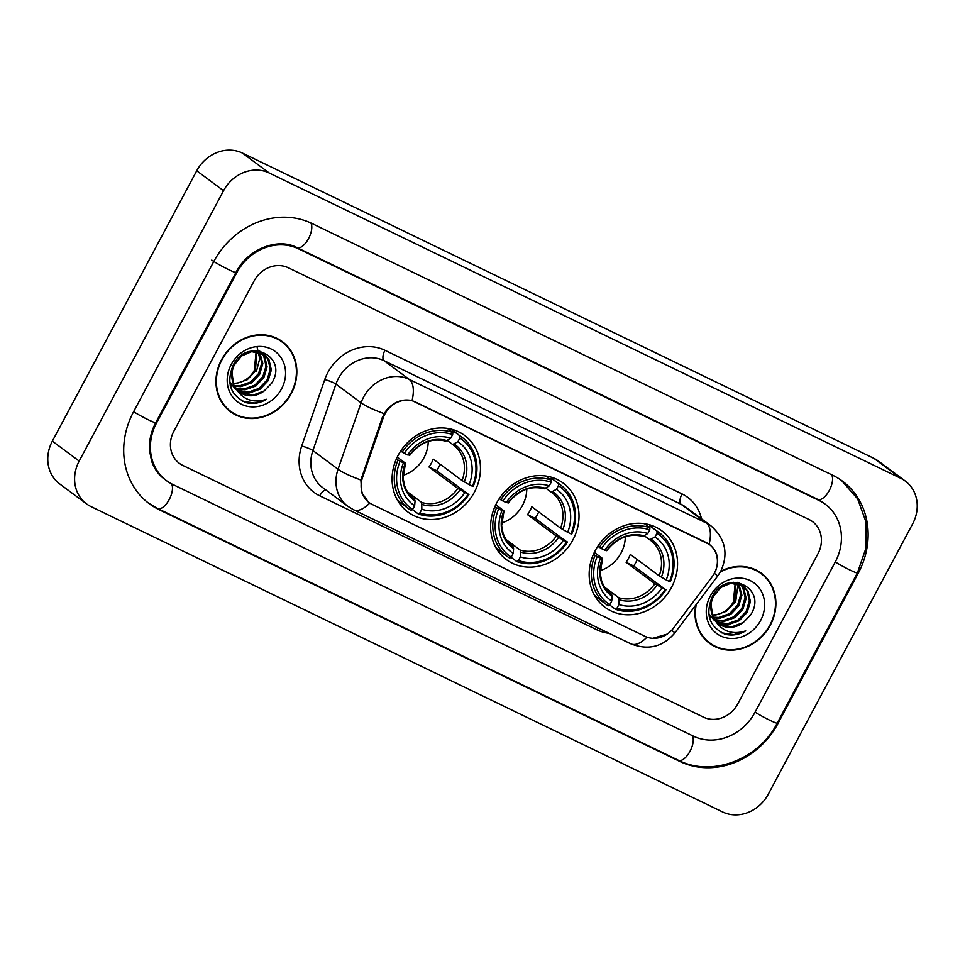 <?xml version="1.0" encoding="UTF-8"?>
<svg xmlns="http://www.w3.org/2000/svg" width="965" height="965" viewBox="0 0 965 965"><rect width="100%" height="100%" fill="white"/><g stroke="black" fill="none" stroke-linecap="round" stroke-linejoin="round"><path stroke-width="1.45" d="M496.698 502.946A47.647 42.183 126.6 0 0 506.408 559.628A47.647 42.183 126.6 0 0 572.945 539.809A47.647 42.183 126.6 0 0 563.234 483.139A47.647 42.183 126.6 0 0 496.698 502.946M595.248 550.593A47.647 42.183 126.6 0 0 604.946 607.262A47.647 42.183 126.6 0 0 671.483 587.456A47.647 42.183 126.6 0 0 661.785 530.786A47.647 42.183 126.6 0 0 595.248 550.593M398.159 455.311A47.647 42.183 126.6 0 0 407.857 511.981A47.647 42.183 126.6 0 0 474.394 492.174A47.647 42.183 126.6 0 0 464.696 435.492A47.647 42.183 126.6 0 0 398.159 455.311M384.878 414.069A24.27 21.495 126.6 0 0 383.189 417.929L362.526 477.554A24.27 21.495 126.6 0 0 369.149 502.584A24.27 21.495 126.6 0 0 372.225 504.442L645.066 636.357A24.27 21.495 126.6 0 0 673.618 627.962L712.037 576.913A24.27 21.495 126.6 0 0 709.372 544.477A24.27 21.495 126.6 0 0 706.296 542.607L415.698 402.116A24.27 21.495 126.6 0 0 384.878 414.069M221.504 359.8A43.594 38.6 126.6 0 0 230.382 411.657A43.594 38.6 126.6 0 0 291.273 393.539A43.594 38.6 126.6 0 0 282.395 341.67A43.594 38.6 126.6 0 0 221.504 359.8M229.067 410.632A43.594 38.6 126.6 0 0 233.047 412.936M695.717 605.2A43.594 38.6 126.6 0 0 709.444 643.269A43.594 38.6 126.6 0 0 770.335 625.139A43.594 38.6 126.6 0 0 761.445 573.282A43.594 38.6 126.6 0 0 720.722 571.292M708.117 642.232A43.594 38.6 126.6 0 0 712.11 644.536M370.307 503.38L368.521 502.21L361.718 492.705L360.886 480.027L382.345 417.387L386.145 410.644C393.636 401.898 402.272 398.557 412.067 400.584L709.48 544.465M369.752 503.042A31.459 14.415 -64.2 0 1 353.516 509.737L347.87 506.323A35.958 31.833 -53.4 0 1 338.052 469.255L361.079 402.803A35.958 31.833 -53.4 0 1 363.576 397.098A35.958 31.833 -53.4 0 1 409.232 379.39L706.308 523.006A31.459 14.415 -64.2 0 1 709.13 544.212C717.381 550.882 719.625 559.495 715.885 570.05L715.186 571.569M667.092 634.15L652.81 638.311M817.982 553.681A26.972 23.872 126.6 0 0 812.494 521.607A26.972 23.872 126.6 0 0 809.068 519.532L288.294 267.763A26.972 23.872 126.6 0 0 254.048 281.044L173.845 431.258A26.972 23.872 126.6 0 0 179.345 463.333A26.972 23.872 126.6 0 0 182.759 465.407L703.533 717.176A26.972 23.872 126.6 0 0 737.779 703.895L817.982 553.681A26.972 23.872 126.6 0 0 812.494 521.607A26.972 23.872 126.6 0 0 809.068 519.532L288.294 267.763A26.972 23.872 126.6 0 0 254.048 281.044L173.845 431.258A26.972 23.872 126.6 0 0 179.345 463.333A26.972 23.872 126.6 0 0 182.759 465.407L703.533 717.176A26.972 23.872 126.6 0 0 737.779 703.895L817.982 553.681M763.436 575.466A43.594 38.6 126.6 0 0 760.082 572.317M284.373 343.866A43.594 38.6 126.6 0 0 281.032 340.705M282.13 342.032A43.148 38.202 126.6 0 0 221.866 359.969A43.148 38.202 126.6 0 0 230.647 411.295A43.148 38.202 126.6 0 0 290.911 393.358A43.148 38.202 126.6 0 0 282.13 342.032L279.44 340.042A43.148 38.202 126.6 0 0 277.039 338.413M233.12 383.286A22.472 19.903 126.6 0 0 253.349 371.959L254.302 370.439L256.135 351.525M259.718 352.261L262.842 363.612L259.621 374.396L251.576 382.852L240.78 386.639L234.471 386.241M259.042 352.056L261.78 362.828L258.56 373.612L250.514 382.068L239.718 385.855L234.133 385.602M262.251 353.299L264.736 356.628L267.1 366.784L263.879 377.568L255.846 386.024L245.038 389.812L236.003 388.593M231.31 386.036L230.177 385.119M261.648 352.997L263.674 355.844L266.038 365.988L262.818 376.772L254.772 385.228L243.976 389.016L235.605 388.039M235.532 387.93A22.472 19.903 126.6 0 0 239.634 392.212A22.472 19.903 126.6 0 0 264.241 390.909L271.647 383.226C289.162 355.904 246.931 336.495 233.277 365.023C225.991 382.719 230.249 395.252 246.075 402.634C253.071 404.335 259.935 403.213 266.666 399.269C253.023 403.515 242.649 399.739 235.532 387.93C231.033 380.898 230.623 373.226 234.302 364.927L241.636 355.94L251.72 351.634L264.507 354.698L268.994 359.8L271.358 369.945L268.137 380.729L260.104 389.185L249.296 392.972L237.752 390.596M235.569 389.197L229.682 382.044M263.964 354.324L267.932 359.004L270.297 369.161L267.076 379.945L259.03 388.388L248.234 392.188L237.293 390.125M264.241 390.909L252.492 395.348L239.211 391.887M236.28 389.365L233.807 386.121L231.491 368.823M256.895 351.622L255.363 371.236L247.317 379.691L236.522 383.479L233.204 383.515M258.584 350.778L259.32 351.694M258.125 350.729L258.656 351.465M259.296 350.874L261.768 352.828M259.706 351.151L261.189 352.502M254.519 350.693L264.507 354.698M231.214 364.493A31.459 27.852 126.6 0 0 241.612 404.335A31.459 27.852 126.6 0 0 281.563 388.835A31.459 27.852 126.6 0 0 271.165 348.992A31.459 27.852 126.6 0 0 231.214 364.493M257.04 346.893L259.742 358.606L256.533 370.994M225.714 407.471A43.148 38.202 126.6 0 0 227.969 409.305L230.647 411.295M266.666 399.269L254.844 403.032L242.722 401.271M696.272 604.464A43.148 38.202 126.6 0 0 709.709 642.907A43.148 38.202 126.6 0 0 769.974 624.97A43.148 38.202 126.6 0 0 761.18 573.644L758.502 571.642A43.148 38.202 126.6 0 0 756.09 570.013M761.18 573.644A43.148 38.202 126.6 0 0 720.36 571.943M712.17 614.898A22.472 19.903 126.6 0 0 732.399 603.559L733.352 602.051L735.197 583.137M738.78 583.861L741.904 595.224L738.683 606.008L730.638 614.464L719.842 618.251L713.533 617.853M735.583 602.594L738.08 583.656L740.831 594.428L737.61 605.212L729.576 613.668L718.768 617.455L713.183 617.202M741.301 584.899L743.798 588.24L746.162 598.384L742.941 609.168L734.896 617.624L724.1 621.412L715.065 620.206M710.361 617.636L709.239 616.731M740.698 584.609L742.724 587.444L745.089 597.6L741.868 608.384L733.834 616.828L723.026 620.628L714.667 619.651M714.582 619.542A22.472 19.903 126.6 0 0 718.684 623.812A22.472 19.903 126.6 0 0 743.303 622.509L750.71 614.838C768.212 587.516 725.994 568.096 712.327 596.635C705.041 614.331 709.311 626.864 725.125 634.234C732.121 635.947 738.985 634.825 745.728 630.869C732.073 635.127 721.699 631.339 714.582 619.542C710.095 612.51 709.685 604.838 713.364 596.527L720.686 587.552L730.782 583.234L743.569 586.31L748.056 591.4L750.42 601.557L747.2 612.341L739.154 620.784L728.358 624.584L716.802 622.208M714.631 620.797L708.732 613.656M743.026 585.924L746.994 590.604L749.359 600.761L746.126 611.545L738.092 620L727.296 623.788L716.344 621.737M743.303 622.509L731.554 626.948L718.262 623.499M715.33 620.965L712.858 617.733L710.554 600.435M735.957 583.222L734.413 602.836L726.38 611.291L715.572 615.079L712.254 615.115M737.634 582.39L738.37 583.294M737.176 582.329L737.718 583.065M738.346 582.486L740.831 584.428M738.768 582.764L740.239 584.115M733.581 582.293L743.569 586.31M710.264 596.105A31.459 27.852 126.6 0 0 720.674 635.947A31.459 27.852 126.6 0 0 760.625 620.447A31.459 27.852 126.6 0 0 750.215 580.604A31.459 27.852 126.6 0 0 710.264 596.105M704.776 639.083A43.148 38.202 126.6 0 0 707.019 640.917L709.709 642.907M745.728 630.869L733.907 634.632L721.772 632.871M403.044 475.347A33.256 29.445 126.6 0 0 423.985 457.7A33.256 29.445 126.6 0 0 428.231 441.451M440.185 464.274A42.701 37.804 -53.4 0 1 438.918 466.831A42.701 37.804 -53.4 0 1 436.614 470.691L468.218 494.152A42.786 37.888 126.6 0 1 419.896 512.898L421.85 509.243A38.648 34.221 126.6 0 0 464.889 492.548L457.832 488.435L429.015 467.012A33.256 29.445 126.6 0 0 431.367 463.176A33.256 29.445 126.6 0 0 433.225 459.111L462.054 480.522L469.111 484.635A38.648 34.221 126.6 0 0 457.905 441.717L459.859 438.05A42.786 37.888 126.6 0 1 472.44 486.251L473.212 486.444A44.583 39.481 126.6 0 0 462.199 437.459A44.583 39.481 126.6 0 0 460.04 435.963L459.859 438.05M407.713 492.066L421.693 502.451L421.85 509.243M400.113 461.234L398.002 460.028A44.583 39.481 126.6 0 0 409.015 509.025A44.583 39.481 126.6 0 0 411.174 510.509L412.694 509.423A42.786 37.888 126.6 0 1 400.113 461.234L403.442 462.838A38.648 34.221 126.6 0 0 414.648 505.769L415.059 501.016L414.492 498.977L412.996 497.856M397.242 457.096L405.095 462.935L403.442 462.838M451.608 431.572L452.862 430.631L460.04 435.963M462.199 437.459L455.022 432.115A44.583 39.481 126.6 0 0 452.862 430.631M397.037 499.4A44.583 39.481 126.6 0 0 401.838 503.694L409.015 509.025M419.896 512.898L418.376 513.995A44.583 39.481 126.6 0 0 468.99 494.357M418.376 513.995L412.453 509.592M398.002 460.028L396.422 458.858M472.44 486.251L469.111 484.635M464.889 492.548L468.218 494.152M414.648 505.769L412.694 509.423M457.905 441.717L452.645 444.479L447.422 440.607M405.095 462.935L405.216 463.296A34.571 30.615 126.6 0 0 415.059 501.016M400.716 451.005L404.335 453.321A42.786 37.888 126.6 0 1 452.657 434.576L452.838 432.489A44.583 39.481 126.6 0 0 402.224 452.127M452.838 432.489L447.326 428.388M452.657 434.576L450.703 438.231A38.648 34.221 126.6 0 0 407.664 454.937L404.335 453.321M409.679 455.408C419.992 442.453 432.018 437.7 445.733 441.15L450.703 438.231M407.664 454.937L409.305 455.022M429.015 467.012L436.614 470.691M501.583 522.994A33.256 29.445 126.6 0 0 522.535 505.334A33.256 29.445 126.6 0 0 526.769 489.098M538.723 511.92A42.701 37.804 -53.4 0 1 537.457 514.466A42.701 37.804 -53.4 0 1 535.165 518.338L566.757 541.799A42.786 37.888 126.6 0 1 518.434 560.544L520.388 556.889A38.648 34.221 126.6 0 0 563.427 540.183L556.371 536.07L527.553 514.659A33.256 29.445 126.6 0 0 529.906 510.823A33.256 29.445 126.6 0 0 531.775 506.746L560.593 528.169L567.649 532.282A38.648 34.221 126.6 0 0 556.443 489.352L558.397 485.697A42.786 37.888 126.6 0 1 570.978 533.886L571.763 534.091A44.583 39.481 126.6 0 0 560.749 485.093A44.583 39.481 126.6 0 0 558.578 483.61L558.397 485.697M506.251 539.7L520.231 550.086L520.388 556.889M498.664 508.869L496.541 507.674A44.583 39.481 126.6 0 0 507.554 556.672A44.583 39.481 126.6 0 0 509.725 558.156L511.245 557.07A42.786 37.888 126.6 0 1 498.664 508.869L501.993 510.485A38.648 34.221 126.6 0 0 513.199 553.403L513.609 548.663L513.042 546.612L511.546 545.502M495.781 504.743L503.633 510.569L501.993 510.485M550.146 479.207L551.401 478.278L558.578 483.61M560.749 485.093L553.572 479.762A44.583 39.481 126.6 0 0 551.401 478.278M495.588 547.034A44.583 39.481 126.6 0 0 500.377 551.341L507.554 556.672M518.434 560.544L516.914 561.63A44.583 39.481 126.6 0 0 567.541 541.992M516.914 561.63L511.004 557.239M496.541 507.674L494.973 506.504M570.978 533.886L567.649 532.282M563.427 540.183L566.757 541.799M513.199 553.403L511.245 557.07M556.443 489.352L551.184 492.126L545.961 488.242M503.633 510.569L503.754 510.943A34.571 30.615 126.6 0 0 513.609 548.663M499.255 498.652L502.886 500.968A42.786 37.888 126.6 0 1 551.208 482.223L551.389 480.136A44.583 39.481 126.6 0 0 500.763 499.774M551.389 480.136L545.864 476.034M551.208 482.223L549.254 485.878A38.648 34.221 126.6 0 0 506.215 502.572L502.886 500.968M508.217 503.042C518.543 490.099 530.557 485.347 544.284 488.797L549.254 485.878M506.215 502.572L507.855 502.669M527.553 514.659L535.165 518.338M600.134 570.629A33.256 29.445 126.6 0 0 621.074 552.981A33.256 29.445 126.6 0 0 625.32 536.733M637.274 559.555A42.701 37.804 -53.4 0 1 636.007 562.113A42.701 37.804 -53.4 0 1 633.703 565.972L665.307 589.434A42.786 37.888 126.6 0 1 616.985 608.191L618.939 604.524A38.648 34.221 126.6 0 0 661.978 587.83L654.921 583.716L626.104 562.293A33.256 29.445 126.6 0 0 628.456 558.458A33.256 29.445 126.6 0 0 630.314 554.393L659.143 575.803L666.2 579.929A38.648 34.221 126.6 0 0 654.994 536.998L656.948 533.343A42.786 37.888 126.6 0 1 669.529 581.533L670.301 581.738A44.583 39.481 126.6 0 0 659.288 532.74A44.583 39.481 126.6 0 0 657.129 531.257L656.948 533.343M604.802 587.347L618.782 597.733L618.939 604.524M597.202 556.516L595.091 555.321A44.583 39.481 126.6 0 0 606.104 604.307A44.583 39.481 126.6 0 0 608.264 605.803L609.784 604.705A42.786 37.888 126.6 0 1 597.202 556.516L600.532 558.12A38.648 34.221 126.6 0 0 611.738 601.05L612.148 596.31L611.581 594.259L610.085 593.149M594.331 552.378L602.184 558.216L600.532 558.12M648.697 526.854L649.952 525.913L657.129 531.257M659.288 532.74L652.111 527.409A44.583 39.481 126.6 0 0 649.952 525.913M594.126 594.681A44.583 39.481 126.6 0 0 598.927 598.976L606.104 604.307M616.985 608.191L615.465 609.277A44.583 39.481 126.6 0 0 666.079 589.639M615.465 609.277L609.542 604.886M595.091 555.321L593.511 554.151M669.529 581.533L666.2 579.929M661.978 587.83L665.307 589.434M611.738 601.05L609.784 604.705M654.994 536.998L649.735 539.773L644.511 535.889M602.184 558.216L602.305 558.578A34.571 30.615 126.6 0 0 612.148 596.31M597.805 546.299L601.424 548.615A42.786 37.888 126.6 0 1 649.747 529.857L649.928 527.771A44.583 39.481 126.6 0 0 599.313 547.408M649.928 527.771L644.415 523.669M649.747 529.857L647.792 533.524A38.648 34.221 126.6 0 0 604.753 550.219L601.424 548.615M606.768 550.689C617.081 537.734 629.108 532.994 642.823 536.431L647.792 533.524M604.753 550.219L606.394 550.315M626.104 562.293L633.703 565.972M755.04 712.242L835.244 562.028A48.54 42.979 126.6 0 0 825.365 504.285A48.54 42.979 126.6 0 0 819.201 500.558L298.426 248.789A48.54 42.979 126.6 0 0 236.787 272.697L156.583 422.911A48.54 42.979 126.6 0 0 166.475 480.654A48.54 42.979 126.6 0 0 172.626 484.382L693.401 736.15A48.54 42.979 126.6 0 0 755.04 712.242M912.649 523.85A35.958 31.833 126.6 0 0 905.327 481.089A35.958 31.833 126.6 0 0 900.755 478.314L269.211 172.988A35.958 31.833 126.6 0 0 223.554 190.708L79.178 461.089A35.958 31.833 126.6 0 0 86.512 503.851A35.958 31.833 126.6 0 0 91.072 506.625L722.616 811.951A35.958 31.833 126.6 0 0 768.273 794.231L912.649 523.85M905.327 481.089L878.488 461.149A35.958 31.833 126.6 0 0 873.928 458.375L242.384 153.049A35.958 31.833 126.6 0 0 196.727 170.769L52.351 441.15A35.958 31.833 126.6 0 0 59.673 483.911L86.512 503.851M858.271 573.162A77.309 68.443 126.6 0 0 842.517 481.197A77.309 68.443 126.6 0 0 832.711 475.263L311.936 223.482A77.309 68.443 126.6 0 0 213.772 261.563L133.568 411.778A77.309 68.443 126.6 0 0 149.31 503.742A77.309 68.443 126.6 0 0 159.116 509.677L679.903 761.457A77.309 68.443 126.6 0 0 778.055 723.364L858.271 573.162L857.559 572.631M383.189 417.929L382.369 417.314M362.526 477.554L361.706 476.951M609.072 633.293A44.945 39.794 -53.4 0 1 596.985 629.856L319.705 495.805A44.945 39.794 -53.4 0 1 301.719 446.011L324.759 379.571A44.945 39.794 -53.4 0 1 384.951 350.295L682.026 493.923A8.987 4.125 -64.2 0 0 681.157 504.321L384.082 360.693A35.958 31.833 126.6 0 0 338.425 378.413A35.958 31.833 126.6 0 0 335.929 384.106L312.901 450.558A35.958 31.833 126.6 0 0 322.72 487.627L347.87 506.323M682.026 493.923A44.945 39.794 -53.4 0 1 701.531 518.832M685.717 507.083A35.958 31.833 126.6 0 0 681.157 504.321L706.308 523.006A35.958 31.833 -53.4 0 1 710.867 525.768L685.717 507.083M384.094 413.647A31.459 4.909 19.1 0 1 361.079 402.803L335.929 384.106A8.987 1.399 -160.9 0 0 324.759 379.571M646.984 637.153A31.459 14.415 115.8 0 1 630.796 643.8L353.516 509.737M671.64 630.302L674.921 632.835C662.931 646.936 648.227 650.591 630.796 643.8M301.719 446.011A8.987 1.399 -160.9 0 1 312.901 450.558L338.052 469.255A31.459 4.909 19.1 0 0 360.886 480.027M714.329 573.331L717.731 575.96L674.921 632.835M384.951 350.295A8.987 4.125 -64.2 0 0 384.082 360.693L409.232 379.39A31.459 14.415 115.8 0 1 412.067 400.584M325.929 490.015A8.987 4.125 -64.2 0 0 319.705 495.805M598.131 627.998A8.987 4.125 -64.2 0 0 596.985 629.856M421.693 502.451A33.256 29.445 126.6 0 0 457.832 488.435M405.457 463.309L403.105 478.037L404.419 485.13C406.229 490.703 409.329 495.142 413.732 498.423A33.256 29.445 126.6 0 0 414.492 498.977M464.298 481.921A34.571 30.615 126.6 0 0 454.455 444.202M422.248 504.502A34.571 30.615 126.6 0 0 460.076 489.822M462.054 480.522A33.256 29.445 126.6 0 0 453.405 445.034A33.256 29.445 126.6 0 0 452.694 444.515M447.253 440.716A34.571 30.615 126.6 0 0 409.437 455.396M520.231 550.086A33.256 29.445 126.6 0 0 556.371 536.07M503.995 510.943L501.643 525.672L502.958 532.777C504.767 538.349 507.88 542.776 512.27 546.069A33.256 29.445 126.6 0 0 513.042 546.612M562.848 529.556A34.571 30.615 126.6 0 0 552.993 491.836M520.798 552.137A34.571 30.615 126.6 0 0 558.626 537.469M560.593 528.169A33.256 29.445 126.6 0 0 551.956 492.669A33.256 29.445 126.6 0 0 551.244 492.162M545.804 488.362A34.571 30.615 126.6 0 0 507.976 503.03M618.782 597.733A33.256 29.445 126.6 0 0 654.921 583.716M602.546 558.59L600.194 573.319L601.509 580.411C603.318 585.984 606.418 590.423 610.821 593.704A33.256 29.445 126.6 0 0 611.581 594.259M661.387 577.203A34.571 30.615 126.6 0 0 651.544 539.483M619.337 599.784A34.571 30.615 126.6 0 0 657.165 585.104M659.143 575.803A33.256 29.445 126.6 0 0 650.494 540.316A33.256 29.445 126.6 0 0 649.783 539.809M644.343 535.997A34.571 30.615 126.6 0 0 606.527 550.677M831.565 474.708A14.379 6.598 115.8 0 1 828.983 491.004A14.379 6.598 115.8 0 1 817.681 499.363L823.35 502.789M841.516 480.474L857.668 498.893L866.136 522.367L866.003 548.036L857.439 572.872A14.379 1.11 -151.9 0 1 850.117 570.086A14.379 1.11 -151.9 0 1 835.304 561.932M857.439 572.872L777.223 723.087A14.379 1.11 -151.9 0 1 769.901 720.3A14.379 1.11 -151.9 0 1 755.088 712.146M777.223 723.087C758.912 759.395 712.013 777.561 678.383 760.263A14.379 6.598 -64.2 0 0 689.673 751.904A14.379 6.598 -64.2 0 0 692.255 735.595M678.383 760.263L157.609 508.483A14.379 6.598 -64.2 0 0 168.923 500.087A14.379 6.598 -64.2 0 0 171.456 483.791M133.616 411.693A14.379 1.11 28.1 0 0 148.429 419.835A14.379 1.11 28.1 0 0 155.751 422.622L235.955 272.407C248.102 248.343 278.439 237.523 296.906 247.583L817.681 499.363M211.757 260.08A14.379 1.11 28.1 0 0 228.633 269.621A14.379 1.11 28.1 0 0 235.955 272.407M310.802 222.951A14.379 6.598 115.8 0 1 308.185 239.248A14.379 6.598 115.8 0 1 296.906 247.583M873.928 458.375L900.755 478.314M52.351 441.15L79.178 461.089M196.727 170.769L223.554 190.708M242.384 153.049L269.211 172.988M777.356 722.845L778.055 723.364M678.118 760.13L679.903 761.457M157.343 508.35L159.116 509.677M817.427 499.243L819.201 500.558M155.872 422.381L156.583 422.911M236.087 272.178L236.787 272.697M296.653 247.462L298.426 248.789M369.149 502.584L367.231 501.149M709.372 544.477L708.021 543.476M717.731 575.96L720.771 571.196C728.684 553.741 725.378 538.591 710.867 525.768M259.38 350.886L260.248 351.537M738.442 582.498L739.311 583.137M453.405 445.034L452.669 444.503M551.956 492.669L551.22 492.15M650.494 540.316L649.759 539.785M148.333 502.994L157.609 508.483M164.46 479.159C158.465 474.683 154.159 468.628 151.565 460.956L149.527 450.462C148.899 441.053 150.974 431.777 155.751 422.622"/></g></svg>
